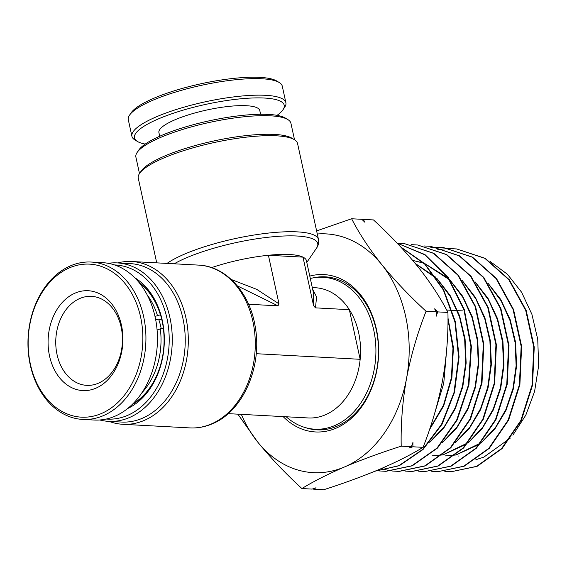<?xml version="1.0" encoding="UTF-8"?>
<svg xmlns="http://www.w3.org/2000/svg" width="567" height="567" viewBox="0 0 567 567"><rect width="100%" height="100%" fill="white"/><g stroke="black" fill="none" stroke-linecap="round" stroke-linejoin="round"><path stroke-width="0.85" d="M333.424 278.071A76.084 56.891 -86.9 0 0 328.817 277.568L323.055 277.263A76.084 56.891 93.1 0 1 373.696 329.874A76.084 56.891 93.1 0 1 314.869 429.198A76.084 56.891 93.1 0 1 286.193 416.773M358.67 332.822A65.212 48.762 -86.9 0 0 349.343 309.681L360.158 359.301A65.212 48.762 -86.9 0 0 358.67 332.822M310.305 278.482A76.084 56.891 93.1 0 1 323.055 277.263M312.282 287.561L315.266 287.724A65.212 48.762 93.1 0 1 349.343 309.681L315.479 307.86L313.586 305.712L313.494 293.111L306.421 260.664A65.212 14.948 -12.3 0 0 302.991 257.135A65.212 14.948 167.7 0 0 268.404 255.27L302.991 257.135L313.586 305.712M137.157 152.424L138.795 150.021A77.169 17.69 -12.3 0 1 161.793 135.357A77.169 17.69 -12.3 0 1 285.343 118.064L287.83 119.566A79.345 18.187 167.7 0 0 160.808 137.349A79.345 18.187 167.7 0 0 137.157 152.424A79.345 18.187 167.7 0 0 135.889 157.08L139.482 173.566M139.574 173.431L141.211 171.028A79.345 18.187 -12.3 0 1 164.862 155.953A79.345 18.187 -12.3 0 1 291.892 138.171L294.379 139.673A81.513 18.69 167.7 0 0 163.87 157.945A81.513 18.69 167.7 0 0 139.574 173.431A81.513 18.69 167.7 0 0 138.27 178.215L156.726 262.854M134.67 277.674A70.648 52.83 93.1 0 1 164.196 344.892A70.648 52.83 93.1 0 1 127.618 408.552M131.778 404.909A68.472 51.207 -86.9 0 0 164.012 344.885A68.472 51.207 -86.9 0 0 138.412 281.742M106.27 419.041A77.169 57.706 -86.9 0 0 127.44 415.441A77.169 57.706 -86.9 0 0 168.846 330.922A77.169 57.706 -86.9 0 0 114.577 264.952M108.233 263.315A79.345 59.329 93.1 0 1 117.149 262.904A79.345 59.329 93.1 0 1 171.957 331.376A79.345 59.329 93.1 0 1 129.333 417.581A79.345 59.329 93.1 0 1 108.616 421.359A79.345 59.329 93.1 0 1 99.792 419.984M108.616 421.359L121.586 422.054A79.345 59.329 -86.9 0 0 142.303 418.283A79.345 59.329 -86.9 0 0 184.927 332.078A79.345 59.329 -86.9 0 0 130.119 263.598L117.149 262.904M117.603 262.925A81.513 60.96 93.1 0 1 131.679 261.507A81.513 60.96 93.1 0 1 187.989 331.858A81.513 60.96 93.1 0 1 144.195 420.431A81.513 60.96 93.1 0 1 122.911 424.3A81.513 60.96 93.1 0 1 109.062 421.38M248.559 304.252L278.007 305.84L278.999 303.848L268.404 255.27A65.212 14.948 -12.3 0 0 211.604 267.617M278.007 305.84L237.304 285.853M231.293 279.503L256.709 289.354L278.999 303.848M312.644 289.205L316.57 296.924L315.479 307.86M228.161 413.648L308.25 417.957A65.212 48.762 -86.9 0 0 360.158 359.301L256.22 353.702M167.024 263.414A81.513 18.69 -12.3 0 1 184.814 253.995A81.513 18.69 -12.3 0 1 269.034 233.009A81.513 18.69 -12.3 0 1 318.498 239.543L297.555 143.486A81.513 18.69 167.7 0 0 294.379 139.673M294.521 139.766L290.928 123.28A79.345 18.187 167.7 0 0 287.83 119.566M314.869 429.198L320.631 429.51A76.084 56.891 -86.9 0 0 325.267 429.51M309.788 276.094A78.799 58.925 93.1 0 1 377.197 333.311A78.799 58.925 93.1 0 1 336.025 428.205A78.799 58.925 93.1 0 1 283.146 416.61M305.308 427.582A76.623 57.302 -86.9 0 0 317.003 429.857A76.623 57.302 -86.9 0 0 337.011 426.221A76.623 57.302 -86.9 0 0 378.175 342.964A76.623 57.302 -86.9 0 0 325.245 276.831A76.623 57.302 -86.9 0 0 313.374 277.837M328.123 277.086A76.623 57.302 -86.9 0 0 324.182 277.32M475.876 459.717L483.849 457.115L510.406 438.029M512.894 435.158L525.815 415.136L534.582 391.485L538.65 365.687L537.743 339.399L531.924 314.359L521.583 292.196L507.352 274.187L490.086 261.437M456.704 248.948L485.366 258.41L509.279 279.737L526.204 310.503L534.242 347.117L532.512 385.255L521.321 420.452L502.057 448.589L477.067 466.365L451.105 471.751L476.592 466.365L501.582 448.582L520.853 420.423L532.052 385.213L533.774 347.068L525.737 310.468L508.812 279.701L484.891 258.368L456.704 248.948L450.418 248.615M444.826 471.368L451.105 471.751M443.685 247.63L472.502 257.142L496.536 278.595L513.553 309.525L521.626 346.317L519.889 384.667L508.634 420.062L489.257 448.369L464.125 466.251L438.015 471.659L463.643 466.244L488.782 448.362L508.167 420.048L519.422 384.646L521.158 346.288L513.078 309.49L496.068 278.553L472.02 257.099L443.685 247.63L437.398 247.297M438.27 471.659L431.976 471.262M431.728 471.283L438.015 471.659M430.658 246.312L459.631 255.88L483.8 277.447L500.902 308.554L509.01 345.551L507.259 384.1L495.941 419.7L476.45 448.157L451.176 466.131L424.924 471.574L450.701 466.124L475.975 448.15L495.466 419.686L506.792 384.086L508.542 345.523L500.434 308.519L483.325 277.405L459.15 255.83L430.658 246.312L424.371 245.979M418.644 471.198L424.924 471.574M405.547 471.113L411.833 471.482L437.752 466.01L463.182 447.93L482.779 419.311L494.169 383.512L495.927 344.736L487.776 307.534L470.582 276.257L446.279 254.562L417.638 244.994L446.761 254.611L471.057 276.299L488.244 307.569L496.394 344.764L494.637 383.533L483.247 419.325L463.657 447.937L438.234 466.01L412.216 471.482M392.463 471.028L398.75 471.39L424.811 465.89L450.375 447.71L470.078 418.942L481.539 382.945L483.318 343.963L475.125 306.556L457.838 275.108L433.408 253.3L404.611 243.675L433.883 253.35L458.313 275.151L475.593 306.591L483.786 343.992L482.007 382.966L470.553 418.956L450.85 447.717L425.285 465.897L399.232 471.397L392.704 471M392.463 470.971L386.212 469.894M385.971 469.837L381.3 468.569M397.091 243.108L424.966 254.576L448.199 277.511L464.253 309.341L471.411 346.501L468.937 384.809L457.186 419.963L437.561 448.008L412.344 465.776L386.042 471.312M379.373 470.936L385.652 471.305L411.862 465.769L437.037 448.05L456.641 420.097L468.42 385.043L470.964 346.82L463.919 309.702L447.994 277.844L424.896 254.81L397.134 243.151M400.734 246.964L424.726 263.719L443.507 289.411L455.315 321.553L459.079 357.026L454.486 392.399L442.054 424.244L423.06 449.475L399.402 465.656L375.028 471.205M375.078 471.184L398.92 465.656L422.528 449.525L441.502 424.392L453.947 392.676L458.604 357.444L454.975 322.077L443.351 289.978L424.796 264.222L401.018 247.262M450.177 248.615L443.862 248.913M443.614 248.934L437.256 249.877M437.15 247.297L430.828 247.588M417.638 244.994L411.351 244.653M404.611 243.675L398.325 243.335M237.849 414.165L257.595 441.913C270.48 457.689 285.244 473.232 301.899 488.548C313.452 481.447 327.641 474.253 344.474 466.967C361.47 459.802 380.379 452.863 401.209 446.158C400.734 423.889 402.513 401.28 406.56 378.331C410.99 355.339 417.489 332.985 426.072 311.262C409.381 295.917 394.618 280.374 381.768 264.626C369.266 248.87 359.223 233.576 351.625 218.756L316.62 230.911M351.625 218.756L361.838 219.309L364.964 222.335L363.284 219.386L373.497 219.932C390.181 235.284 404.951 250.827 417.794 266.568C430.296 282.331 440.346 297.618 447.937 312.438C448.412 334.707 446.633 357.316 442.586 380.266C438.156 403.257 431.657 425.611 423.074 447.335C411.337 454.528 397.148 461.722 380.5 468.909C363.256 476.174 344.339 483.112 323.771 489.725L313.551 489.172L313.119 488.754M362.27 219.727L363.284 219.386M426.072 311.262L436.285 311.815L434.598 308.866L437.724 311.893L447.937 312.438M401.209 446.158L411.422 446.704L412.946 442.388L412.861 446.782L423.074 447.335M437.724 311.893L436.2 316.209L436.285 311.815M301.899 488.548L312.112 489.094L316.039 487.769L313.551 489.172M412.861 446.782L408.935 448.114L411.422 446.704M446.456 352.128L443.748 383.335L434.924 412.45M445.074 455.925L455.648 454.897M456.3 454.762L480.511 443.096M481.936 441.955L495.331 427.688L505.892 409.516L512.965 388.473L516.126 365.772L515.141 342.73L510.059 320.674L501.129 300.871L488.839 284.478M432.04 455.84L442.728 454.784M443.38 454.642L467.704 442.898M469.143 441.736L482.609 427.376L493.226 409.083L500.342 387.913L503.51 365.077L502.525 341.901L497.415 319.71L488.435 299.801L476.082 283.294M456.343 441.523L469.88 427.071L480.554 408.672L487.705 387.374L490.894 364.411L489.909 341.1L484.778 318.789L475.763 298.752L463.338 282.153M443.543 441.303L457.158 426.76L467.881 408.24L475.082 386.814L478.286 363.716L477.294 340.271L472.134 317.825L463.062 297.682L450.581 280.977M449.177 279.538L424.428 263.428M423.747 263.18L412.726 260.43M430.736 441.091L444.429 426.448L455.216 407.822L462.438 386.276L465.67 363.05L464.678 339.477L459.49 316.903L450.389 296.633L437.844 279.836M436.427 278.39L415.526 263.775M429.864 428.56L443.444 405.327L451.41 377.75L452.983 348.266L447.965 319.49M445.57 455.932L455.492 455.032M456.123 454.904L479.597 444.174M480.965 443.139L494.913 428.914L505.934 410.501L513.319 389.019L516.608 365.765L515.545 342.149L510.165 319.611L500.774 299.504L487.896 283.068M432.536 455.847L442.565 454.918M443.203 454.791L466.776 443.982M468.151 442.933L482.177 428.617L493.255 410.083L500.696 388.473L503.992 365.077L502.922 341.327L497.521 318.647L488.074 298.433L475.132 281.884M455.351 442.721L469.448 428.305L480.589 409.672L488.059 387.927L491.383 364.404L490.306 340.519L484.884 317.718L475.394 297.37L462.388 280.729M442.536 442.515L456.719 428.007L467.917 409.246L475.429 387.381L478.768 363.716L477.69 339.69L472.24 316.755L462.693 296.3L449.624 279.545M448.27 278.234L424.222 263.223M423.556 262.996L412.705 260.402M429.729 442.31L443.982 427.702L455.244 408.835L462.792 386.836L466.152 363.043L465.075 338.882L459.596 315.819L450.014 295.237L436.873 278.39M435.513 277.072L415.306 263.513M429.502 429.623L443.649 405.993L451.899 377.714L453.409 347.415L447.973 317.959M241.351 414.357A119.559 89.402 -86.9 0 0 257.595 441.913A119.559 89.402 -86.9 0 0 344.474 466.967A119.559 89.402 -86.9 0 0 406.56 378.331A119.559 89.402 -86.9 0 0 381.768 264.626A119.559 89.402 -86.9 0 0 317.293 233.994M315.996 429.262A76.623 57.302 -86.9 0 0 319.887 429.921M145.223 144.089A76.623 17.563 -12.3 0 1 137.469 141.481L134.981 139.978A78.799 18.066 -12.3 0 1 131.913 136.293L128.305 119.757A78.799 18.066 -12.3 0 1 129.567 115.129L131.204 112.727A76.623 17.563 -12.3 0 1 155.379 97.602A76.623 17.563 -12.3 0 1 276.717 80.996L279.212 82.499A78.799 18.066 -12.3 0 1 282.281 86.184L285.888 102.719A78.799 18.066 -12.3 0 1 284.627 107.347L282.99 109.75A76.623 17.563 -12.3 0 1 277.029 115.349M129.567 115.129A78.799 18.066 -12.3 0 1 154.422 99.579A78.799 18.066 -12.3 0 1 279.212 82.499M131.913 136.293A78.799 18.066 -12.3 0 1 158.03 116.115A78.799 18.066 -12.3 0 1 238.927 96.312A78.799 18.066 -12.3 0 1 285.888 102.719M260.593 114.265L259.792 110.579A51.625 11.836 167.7 0 0 229.018 106.376A51.625 11.836 167.7 0 0 176.025 119.353A51.625 11.836 167.7 0 0 158.909 132.572L159.71 136.264M137.469 141.481A76.623 17.563 -12.3 0 1 159.887 118.276A76.623 17.563 -12.3 0 1 246.532 98.318A76.623 17.563 -12.3 0 1 282.99 109.75M132.423 404.285L132.806 404.306M163.353 328.017L157.087 329.973M155.663 319.639L159.15 319.823L161.666 319.058M154.989 316.407L160.504 314.791M163.296 328.017A67.927 50.796 93.1 0 1 132.692 404.023M160.284 328.612A65.758 49.173 93.1 0 1 141.934 392.74M139.227 282.72A67.927 50.796 93.1 0 1 160.411 314.784M147.2 294.932A65.758 49.173 93.1 0 1 157.399 315.38M79.096 298.809A44.559 33.325 93.1 0 1 91.5 296.35A44.559 33.325 93.1 0 1 122.238 334.282A44.559 33.325 93.1 0 1 99.112 382.888A44.559 33.325 93.1 0 1 86.708 385.347A44.559 33.325 93.1 0 1 55.97 347.415A44.559 33.325 93.1 0 1 79.096 298.809M74.277 293.486A49.995 37.387 93.1 0 1 121.21 324.168A49.995 37.387 93.1 0 1 96.73 387.821A49.995 37.387 93.1 0 1 49.797 357.139A49.995 37.387 93.1 0 1 74.277 293.486M68.295 268.368A76.623 57.302 -86.9 0 0 30.781 365.921A76.623 57.302 -86.9 0 0 102.705 412.939A76.623 57.302 -86.9 0 0 140.226 315.387A76.623 57.302 -86.9 0 0 68.295 268.368M69.252 266.391A78.799 58.925 -86.9 0 0 28.35 352.341A78.799 58.925 -86.9 0 0 82.704 419.417A78.799 58.925 -86.9 0 0 104.633 415.072A78.799 58.925 -86.9 0 0 145.535 329.122A78.799 58.925 -86.9 0 0 91.181 262.046A78.799 58.925 -86.9 0 0 69.252 266.391M82.704 419.417L94.235 420.034A78.799 58.925 -86.9 0 0 116.164 415.689A78.799 58.925 -86.9 0 0 157.066 329.739A78.799 58.925 -86.9 0 0 102.712 262.67L91.181 262.046M158.852 319.809A51.625 38.606 93.1 0 1 161.156 328.435M306.797 262.408L316.464 248.233A79.926 18.321 167.7 0 0 277.617 236.368A79.926 18.321 167.7 0 0 186.671 257.709A79.926 18.321 167.7 0 0 174.211 263.797M189.867 427.908A81.513 60.96 -86.9 0 0 211.158 424.038A81.513 60.96 -86.9 0 0 254.952 335.466A81.513 60.96 -86.9 0 0 198.641 265.115C226.254 266.107 250.281 293.196 255.334 327.485C262.351 367.055 242.811 411.649 212.164 423.868C204.907 426.951 197.472 428.298 189.867 427.908L122.911 424.3M131.679 261.507L198.641 265.115M318.498 239.543C319.023 242.754 318.349 245.646 316.464 248.233M446.661 310.043L451.786 310.319M452.246 310.34L457.186 310.61M457.661 310.631L462.878 310.914M399.232 471.397L398.75 471.397M458.221 456.017L458.717 456.024"/></g></svg>
